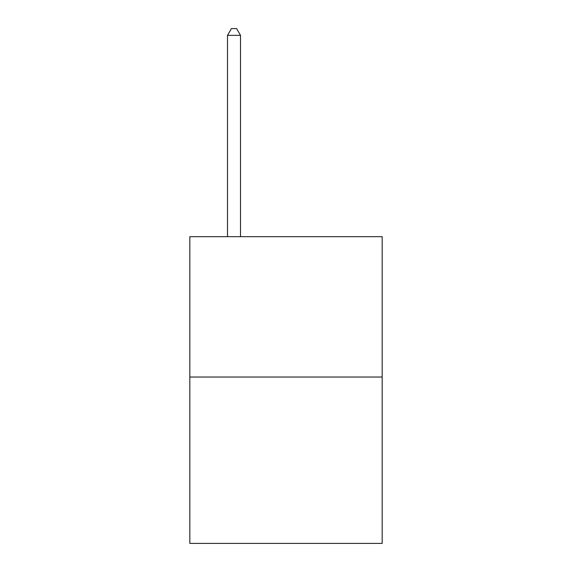 <?xml version="1.0" encoding="UTF-8"?>
<svg xmlns="http://www.w3.org/2000/svg" width="572" height="572" viewBox="0 0 572 572"><rect width="100%" height="100%" fill="white"/><g stroke="black" fill="none" stroke-linecap="round" stroke-linejoin="round"><path stroke-width="0.86" d="M382.182 377.034L382.182 236.665L189.818 236.665L189.818 543.4L382.182 543.4L382.182 377.034L189.818 377.034M240.512 236.665L240.512 35.357L227.513 35.357L227.513 236.665M227.513 35.357L231.41 28.6L236.608 28.6L240.512 35.357"/></g></svg>
